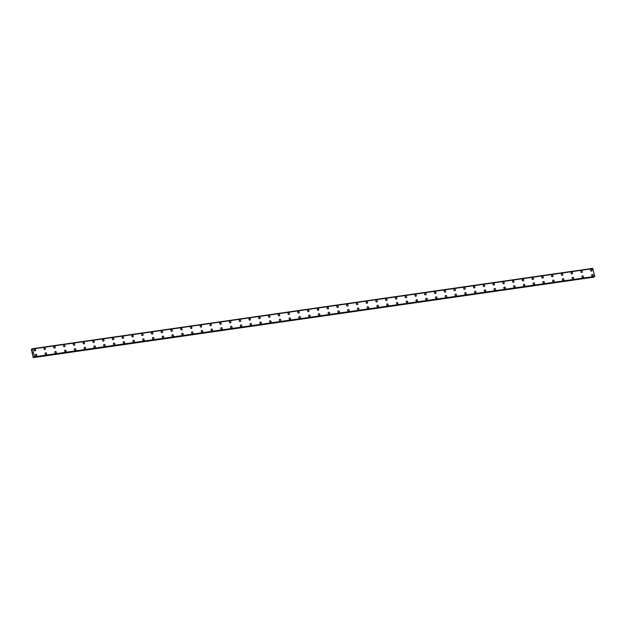 <?xml version="1.0" encoding="UTF-8"?>
<svg xmlns="http://www.w3.org/2000/svg" width="626" height="626" viewBox="0 0 626 626"><rect width="100%" height="100%" fill="white"/><g stroke="black" fill="none" stroke-linecap="round" stroke-linejoin="round"><path stroke-width="0.94" d="M34.626 349.253A0.884 0.736 -112.2 0 1 35.291 350.896A0.884 0.736 -112.2 0 1 34.626 349.253A0.884 0.736 -112.2 0 1 35.299 350.896M44.383 347.853A0.884 0.736 -112.2 0 1 45.056 349.496A0.884 0.736 -112.2 0 1 44.383 347.853A0.884 0.736 -112.2 0 1 45.056 349.496M54.149 346.452A0.884 0.736 -112.2 0 1 54.814 348.095A0.884 0.736 -112.2 0 1 54.149 346.452A0.884 0.736 -112.2 0 1 54.814 348.095M63.907 345.051A0.884 0.736 -112.2 0 1 64.58 346.694A0.884 0.736 -112.2 0 1 63.907 345.051A0.884 0.736 -112.2 0 1 64.572 346.694M73.665 343.658A0.884 0.736 -112.2 0 1 74.337 345.294A0.884 0.736 -112.2 0 1 73.665 343.658A0.884 0.736 -112.2 0 1 74.337 345.294M83.43 342.258A0.884 0.736 -112.2 0 1 84.095 343.893A0.884 0.736 -112.2 0 1 83.43 342.258A0.884 0.736 -112.2 0 1 84.095 343.893M93.329 340.818A0.884 0.736 -112.2 0 1 93.712 342.532A0.884 0.736 -112.2 0 1 93.329 340.818M93.188 340.857A0.884 0.736 -112.2 0 1 93.861 342.492M102.954 339.456A0.884 0.736 -112.2 0 1 103.619 341.1A0.884 0.736 -112.2 0 1 102.954 339.456A0.884 0.736 -112.2 0 1 103.619 341.092M112.711 338.056A0.884 0.736 -112.2 0 1 113.376 339.699A0.884 0.736 -112.2 0 1 112.711 338.056A0.884 0.736 -112.2 0 1 113.384 339.699M122.469 336.655A0.884 0.736 -112.2 0 1 123.142 338.298A0.884 0.736 -112.2 0 1 122.469 336.655A0.884 0.736 -112.2 0 1 123.142 338.298M132.235 335.254A0.884 0.736 -112.2 0 1 132.9 336.898A0.884 0.736 -112.2 0 1 132.235 335.254A0.884 0.736 -112.2 0 1 132.9 336.898M141.992 333.854A0.884 0.736 -112.2 0 1 142.665 335.497A0.884 0.736 -112.2 0 1 141.992 333.854A0.884 0.736 -112.2 0 1 142.665 335.497M151.75 332.453A0.884 0.736 -112.2 0 1 152.423 334.096A0.884 0.736 -112.2 0 1 151.75 332.453A0.884 0.736 -112.2 0 1 152.423 334.096M161.516 331.052A0.884 0.736 -112.2 0 1 162.181 332.696A0.884 0.736 -112.2 0 1 161.516 331.052A0.884 0.736 -112.2 0 1 162.181 332.696M171.274 329.652A0.884 0.736 -112.2 0 1 171.947 331.295A0.884 0.736 -112.2 0 1 171.274 329.652A0.884 0.736 -112.2 0 1 171.947 331.295M181.039 328.259A0.884 0.736 -112.2 0 1 181.704 329.894A0.884 0.736 -112.2 0 1 181.039 328.259A0.884 0.736 -112.2 0 1 181.704 329.894M190.797 326.858A0.884 0.736 -112.2 0 1 191.462 328.493A0.884 0.736 -112.2 0 1 190.797 326.858A0.884 0.736 -112.2 0 1 191.47 328.493M200.555 325.457A0.884 0.736 -112.2 0 1 201.228 327.093A0.884 0.736 -112.2 0 1 200.555 325.457A0.884 0.736 -112.2 0 1 201.228 327.093M210.32 324.057A0.884 0.736 -112.2 0 1 210.985 325.692A0.884 0.736 -112.2 0 1 210.32 324.057A0.884 0.736 -112.2 0 1 210.985 325.692M220.078 322.656A0.884 0.736 -112.2 0 1 220.751 324.299A0.884 0.736 -112.2 0 1 220.078 322.656A0.884 0.736 -112.2 0 1 220.751 324.299M229.836 321.255A0.884 0.736 -112.2 0 1 230.509 322.899A0.884 0.736 -112.2 0 1 229.836 321.255A0.884 0.736 -112.2 0 1 230.509 322.899M239.601 319.855A0.884 0.736 -112.2 0 1 240.267 321.498A0.884 0.736 -112.2 0 1 239.601 319.855A0.884 0.736 -112.2 0 1 240.267 321.498M249.359 318.454A0.884 0.736 -112.2 0 1 250.032 320.097A0.884 0.736 -112.2 0 1 249.359 318.454A0.884 0.736 -112.2 0 1 250.032 320.097M259.125 317.053A0.884 0.736 -112.2 0 1 259.79 318.697A0.884 0.736 -112.2 0 1 259.125 317.053A0.884 0.736 -112.2 0 1 259.79 318.697M268.883 315.653A0.884 0.736 -112.2 0 1 269.556 317.296A0.884 0.736 -112.2 0 1 268.883 315.653A0.884 0.736 -112.2 0 1 269.548 317.296M278.64 314.252A0.884 0.736 -112.2 0 1 279.313 315.895A0.884 0.736 -112.2 0 1 278.64 314.252A0.884 0.736 -112.2 0 1 279.313 315.895M288.406 312.859A0.884 0.736 -112.2 0 1 289.071 314.495A0.884 0.736 -112.2 0 1 288.406 312.859A0.884 0.736 -112.2 0 1 289.071 314.495M298.305 311.419A0.884 0.736 -112.2 0 1 298.688 313.133A0.884 0.736 -112.2 0 1 298.305 311.419M298.164 311.458A0.884 0.736 -112.2 0 1 298.837 313.094M307.929 310.058A0.884 0.736 -112.2 0 1 308.595 311.693A0.884 0.736 -112.2 0 1 307.929 310.058A0.884 0.736 -112.2 0 1 308.595 311.693M317.687 308.657A0.884 0.736 -112.2 0 1 318.352 310.293A0.884 0.736 -112.2 0 1 317.687 308.657A0.884 0.736 -112.2 0 1 318.36 310.293M327.445 307.256A0.884 0.736 -112.2 0 1 328.118 308.9A0.884 0.736 -112.2 0 1 327.445 307.256A0.884 0.736 -112.2 0 1 328.118 308.892M337.211 305.856A0.884 0.736 -112.2 0 1 337.876 307.499A0.884 0.736 -112.2 0 1 337.211 305.856A0.884 0.736 -112.2 0 1 337.876 307.499M346.968 304.455A0.884 0.736 -112.2 0 1 347.641 306.098A0.884 0.736 -112.2 0 1 346.968 304.455A0.884 0.736 -112.2 0 1 347.641 306.098M356.726 303.054A0.884 0.736 -112.2 0 1 357.399 304.698A0.884 0.736 -112.2 0 1 356.726 303.054A0.884 0.736 -112.2 0 1 357.399 304.698M366.492 301.654A0.884 0.736 -112.2 0 1 367.157 303.297A0.884 0.736 -112.2 0 1 366.492 301.654A0.884 0.736 -112.2 0 1 367.157 303.297M376.249 300.253A0.884 0.736 -112.2 0 1 376.922 301.896A0.884 0.736 -112.2 0 1 376.249 300.253A0.884 0.736 -112.2 0 1 376.922 301.896M386.007 298.86A0.884 0.736 -112.2 0 1 386.68 300.496A0.884 0.736 -112.2 0 1 386.015 298.852A0.884 0.736 -112.2 0 1 386.68 300.496M395.773 297.46A0.884 0.736 -112.2 0 1 396.438 299.095A0.884 0.736 -112.2 0 1 395.773 297.46A0.884 0.736 -112.2 0 1 396.446 299.095M405.531 296.059A0.884 0.736 -112.2 0 1 406.204 297.694A0.884 0.736 -112.2 0 1 405.531 296.059A0.884 0.736 -112.2 0 1 406.204 297.694M415.296 294.658A0.884 0.736 -112.2 0 1 415.961 296.294A0.884 0.736 -112.2 0 1 415.296 294.658A0.884 0.736 -112.2 0 1 415.961 296.294M425.054 293.258A0.884 0.736 -112.2 0 1 425.727 294.893A0.884 0.736 -112.2 0 1 425.054 293.258A0.884 0.736 -112.2 0 1 425.727 294.893M434.812 291.857A0.884 0.736 -112.2 0 1 435.485 293.492A0.884 0.736 -112.2 0 1 434.812 291.857A0.884 0.736 -112.2 0 1 435.485 293.5M444.577 290.456A0.884 0.736 -112.2 0 1 445.243 292.099A0.884 0.736 -112.2 0 1 444.577 290.456A0.884 0.736 -112.2 0 1 445.243 292.099M454.335 289.055A0.884 0.736 -112.2 0 1 455.008 290.699A0.884 0.736 -112.2 0 1 454.335 289.055A0.884 0.736 -112.2 0 1 455.008 290.699M464.101 287.655A0.884 0.736 -112.2 0 1 464.766 289.298A0.884 0.736 -112.2 0 1 464.101 287.655A0.884 0.736 -112.2 0 1 464.766 289.298M473.859 286.254A0.884 0.736 -112.2 0 1 474.531 287.897A0.884 0.736 -112.2 0 1 473.859 286.254A0.884 0.736 -112.2 0 1 474.524 287.897M483.616 284.853A0.884 0.736 -112.2 0 1 484.289 286.497A0.884 0.736 -112.2 0 1 483.616 284.853A0.884 0.736 -112.2 0 1 484.289 286.497M493.382 283.453A0.884 0.736 -112.2 0 1 494.047 285.096A0.884 0.736 -112.2 0 1 493.382 283.453A0.884 0.736 -112.2 0 1 494.047 285.096M503.281 282.021A0.884 0.736 -112.2 0 1 503.664 283.735A0.884 0.736 -112.2 0 1 503.281 282.021M503.14 282.06A0.884 0.736 -112.2 0 1 503.813 283.695M512.905 280.659A0.884 0.736 -112.2 0 1 513.57 282.295A0.884 0.736 -112.2 0 1 512.905 280.659A0.884 0.736 -112.2 0 1 513.57 282.295M522.663 279.259A0.884 0.736 -112.2 0 1 523.328 280.894A0.884 0.736 -112.2 0 1 522.663 279.259A0.884 0.736 -112.2 0 1 523.336 280.894M532.421 277.858A0.884 0.736 -112.2 0 1 533.094 279.493A0.884 0.736 -112.2 0 1 532.421 277.858A0.884 0.736 -112.2 0 1 533.094 279.493M542.186 276.457A0.884 0.736 -112.2 0 1 542.852 278.1A0.884 0.736 -112.2 0 1 542.186 276.457A0.884 0.736 -112.2 0 1 542.852 278.093M551.944 275.057A0.884 0.736 -112.2 0 1 552.617 276.7A0.884 0.736 -112.2 0 1 551.944 275.057A0.884 0.736 -112.2 0 1 552.617 276.7M561.702 273.656A0.884 0.736 -112.2 0 1 562.375 275.299A0.884 0.736 -112.2 0 1 561.702 273.656A0.884 0.736 -112.2 0 1 562.375 275.299M571.468 272.255A0.884 0.736 -112.2 0 1 572.133 273.898A0.884 0.736 -112.2 0 1 571.468 272.255A0.884 0.736 -112.2 0 1 572.133 273.898M581.225 270.855A0.884 0.736 -112.2 0 1 581.898 272.498A0.884 0.736 -112.2 0 1 581.225 270.855A0.884 0.736 -112.2 0 1 581.898 272.498M590.991 269.454A0.884 0.736 -112.2 0 1 591.656 271.097A0.884 0.736 -112.2 0 1 590.991 269.454A0.884 0.736 -112.2 0 1 591.656 271.097M35.745 354.293A0.884 0.736 -112.2 0 1 36.41 355.936A0.884 0.736 -112.2 0 1 35.745 354.293A0.884 0.736 -112.2 0 1 36.41 355.936M45.502 352.892A0.884 0.736 -112.2 0 1 46.175 354.535A0.884 0.736 -112.2 0 1 45.502 352.892A0.884 0.736 -112.2 0 1 46.175 354.535M55.26 351.499A0.884 0.736 -112.2 0 1 55.933 353.134A0.884 0.736 -112.2 0 1 55.26 351.499A0.884 0.736 -112.2 0 1 55.933 353.134M65.026 350.098A0.884 0.736 -112.2 0 1 65.691 351.734A0.884 0.736 -112.2 0 1 65.026 350.098A0.884 0.736 -112.2 0 1 65.691 351.734M74.784 348.698A0.884 0.736 -112.2 0 1 75.456 350.333A0.884 0.736 -112.2 0 1 74.784 348.698A0.884 0.736 -112.2 0 1 75.456 350.333M84.549 347.297A0.884 0.736 -112.2 0 1 85.214 348.932A0.884 0.736 -112.2 0 1 84.549 347.297A0.884 0.736 -112.2 0 1 85.214 348.932M94.307 345.896A0.884 0.736 -112.2 0 1 94.98 347.532A0.884 0.736 -112.2 0 1 94.307 345.896A0.884 0.736 -112.2 0 1 94.972 347.54M104.065 344.496A0.884 0.736 -112.2 0 1 104.738 346.139A0.884 0.736 -112.2 0 1 104.065 344.496A0.884 0.736 -112.2 0 1 104.738 346.139M113.83 343.095A0.884 0.736 -112.2 0 1 114.495 344.738A0.884 0.736 -112.2 0 1 113.83 343.095A0.884 0.736 -112.2 0 1 114.495 344.738M123.729 341.655A0.884 0.736 -112.2 0 1 124.112 343.377A0.884 0.736 -112.2 0 1 123.729 341.655M123.588 341.694A0.884 0.736 -112.2 0 1 124.261 343.338M133.346 340.294A0.884 0.736 -112.2 0 1 134.019 341.937A0.884 0.736 -112.2 0 1 133.346 340.294A0.884 0.736 -112.2 0 1 134.019 341.937M143.111 338.893A0.884 0.736 -112.2 0 1 143.777 340.536A0.884 0.736 -112.2 0 1 143.111 338.893A0.884 0.736 -112.2 0 1 143.777 340.536M152.869 337.492A0.884 0.736 -112.2 0 1 153.542 339.135A0.884 0.736 -112.2 0 1 152.869 337.492A0.884 0.736 -112.2 0 1 153.542 339.135M162.635 336.099A0.884 0.736 -112.2 0 1 163.3 337.735A0.884 0.736 -112.2 0 1 162.635 336.099A0.884 0.736 -112.2 0 1 163.3 337.735M172.393 334.699A0.884 0.736 -112.2 0 1 173.058 336.334A0.884 0.736 -112.2 0 1 172.393 334.699A0.884 0.736 -112.2 0 1 173.066 336.334M182.15 333.298A0.884 0.736 -112.2 0 1 182.823 334.933A0.884 0.736 -112.2 0 1 182.15 333.298A0.884 0.736 -112.2 0 1 182.823 334.933M191.916 331.897A0.884 0.736 -112.2 0 1 192.581 333.533A0.884 0.736 -112.2 0 1 191.916 331.897A0.884 0.736 -112.2 0 1 192.581 333.533M201.674 330.497A0.884 0.736 -112.2 0 1 202.347 332.14A0.884 0.736 -112.2 0 1 201.674 330.497A0.884 0.736 -112.2 0 1 202.347 332.132M211.439 329.096A0.884 0.736 -112.2 0 1 212.104 330.739A0.884 0.736 -112.2 0 1 211.439 329.096A0.884 0.736 -112.2 0 1 212.104 330.739M221.197 327.695A0.884 0.736 -112.2 0 1 221.862 329.339A0.884 0.736 -112.2 0 1 221.197 327.695A0.884 0.736 -112.2 0 1 221.87 329.339M230.955 326.295A0.884 0.736 -112.2 0 1 231.628 327.938A0.884 0.736 -112.2 0 1 230.955 326.295A0.884 0.736 -112.2 0 1 231.628 327.938M240.72 324.894A0.884 0.736 -112.2 0 1 241.386 326.537A0.884 0.736 -112.2 0 1 240.72 324.894A0.884 0.736 -112.2 0 1 241.386 326.537M250.478 323.493A0.884 0.736 -112.2 0 1 251.151 325.137A0.884 0.736 -112.2 0 1 250.478 323.493A0.884 0.736 -112.2 0 1 251.151 325.137M260.236 322.093A0.884 0.736 -112.2 0 1 260.909 323.736A0.884 0.736 -112.2 0 1 260.236 322.093A0.884 0.736 -112.2 0 1 260.909 323.736M270.002 320.7A0.884 0.736 -112.2 0 1 270.667 322.335A0.884 0.736 -112.2 0 1 270.002 320.7A0.884 0.736 -112.2 0 1 270.667 322.335M279.759 319.299A0.884 0.736 -112.2 0 1 280.432 320.935A0.884 0.736 -112.2 0 1 279.759 319.299A0.884 0.736 -112.2 0 1 280.432 320.935M289.525 317.898A0.884 0.736 -112.2 0 1 290.19 319.534A0.884 0.736 -112.2 0 1 289.525 317.898A0.884 0.736 -112.2 0 1 290.19 319.534M299.283 316.498A0.884 0.736 -112.2 0 1 299.956 318.133A0.884 0.736 -112.2 0 1 299.283 316.498A0.884 0.736 -112.2 0 1 299.948 318.133M309.041 315.097A0.884 0.736 -112.2 0 1 309.714 316.733A0.884 0.736 -112.2 0 1 309.041 315.097A0.884 0.736 -112.2 0 1 309.714 316.74M318.806 313.696A0.884 0.736 -112.2 0 1 319.471 315.34A0.884 0.736 -112.2 0 1 318.806 313.696A0.884 0.736 -112.2 0 1 319.471 315.34M328.705 312.257A0.884 0.736 -112.2 0 1 329.088 313.978A0.884 0.736 -112.2 0 1 328.705 312.257M328.564 312.296A0.884 0.736 -112.2 0 1 329.237 313.939M338.322 310.895A0.884 0.736 -112.2 0 1 338.995 312.538A0.884 0.736 -112.2 0 1 338.322 310.895A0.884 0.736 -112.2 0 1 338.995 312.538M348.087 309.494A0.884 0.736 -112.2 0 1 348.752 311.138A0.884 0.736 -112.2 0 1 348.087 309.494A0.884 0.736 -112.2 0 1 348.752 311.138M357.845 308.094A0.884 0.736 -112.2 0 1 358.518 309.737A0.884 0.736 -112.2 0 1 357.845 308.094A0.884 0.736 -112.2 0 1 358.518 309.737M367.611 306.693A0.884 0.736 -112.2 0 1 368.276 308.336A0.884 0.736 -112.2 0 1 367.611 306.693A0.884 0.736 -112.2 0 1 368.276 308.336M377.368 305.292A0.884 0.736 -112.2 0 1 378.034 306.936A0.884 0.736 -112.2 0 1 377.368 305.292A0.884 0.736 -112.2 0 1 378.041 306.936M387.126 303.9A0.884 0.736 -112.2 0 1 387.799 305.535A0.884 0.736 -112.2 0 1 387.126 303.9A0.884 0.736 -112.2 0 1 387.799 305.535M396.892 302.499A0.884 0.736 -112.2 0 1 397.557 304.134A0.884 0.736 -112.2 0 1 396.892 302.499A0.884 0.736 -112.2 0 1 397.557 304.134M406.65 301.098A0.884 0.736 -112.2 0 1 407.323 302.734A0.884 0.736 -112.2 0 1 406.65 301.098A0.884 0.736 -112.2 0 1 407.323 302.734M416.415 299.697A0.884 0.736 -112.2 0 1 417.08 301.341A0.884 0.736 -112.2 0 1 416.415 299.697A0.884 0.736 -112.2 0 1 417.08 301.333M426.173 298.297A0.884 0.736 -112.2 0 1 426.838 299.94A0.884 0.736 -112.2 0 1 426.173 298.297A0.884 0.736 -112.2 0 1 426.846 299.94M435.931 296.896A0.884 0.736 -112.2 0 1 436.604 298.539A0.884 0.736 -112.2 0 1 435.931 296.896A0.884 0.736 -112.2 0 1 436.604 298.539M445.696 295.495A0.884 0.736 -112.2 0 1 446.361 297.139A0.884 0.736 -112.2 0 1 445.696 295.495A0.884 0.736 -112.2 0 1 446.361 297.139M455.454 294.095A0.884 0.736 -112.2 0 1 456.127 295.738A0.884 0.736 -112.2 0 1 455.454 294.095A0.884 0.736 -112.2 0 1 456.127 295.738M465.212 292.694A0.884 0.736 -112.2 0 1 465.885 294.337A0.884 0.736 -112.2 0 1 465.212 292.694A0.884 0.736 -112.2 0 1 465.885 294.337M474.977 291.293A0.884 0.736 -112.2 0 1 475.643 292.937A0.884 0.736 -112.2 0 1 474.977 291.293A0.884 0.736 -112.2 0 1 475.643 292.937M484.735 289.901A0.884 0.736 -112.2 0 1 485.408 291.536A0.884 0.736 -112.2 0 1 484.735 289.893A0.884 0.736 -112.2 0 1 485.408 291.536M494.501 288.5A0.884 0.736 -112.2 0 1 495.166 290.135A0.884 0.736 -112.2 0 1 494.501 288.5A0.884 0.736 -112.2 0 1 495.166 290.135M504.259 287.099A0.884 0.736 -112.2 0 1 504.932 288.735A0.884 0.736 -112.2 0 1 504.259 287.099A0.884 0.736 -112.2 0 1 504.924 288.735M514.016 285.699A0.884 0.736 -112.2 0 1 514.689 287.334A0.884 0.736 -112.2 0 1 514.016 285.699A0.884 0.736 -112.2 0 1 514.689 287.334M523.782 284.298A0.884 0.736 -112.2 0 1 524.447 285.933A0.884 0.736 -112.2 0 1 523.782 284.298A0.884 0.736 -112.2 0 1 524.447 285.933M533.681 282.858A0.884 0.736 -112.2 0 1 534.064 284.58A0.884 0.736 -112.2 0 1 533.681 282.858M533.54 282.897A0.884 0.736 -112.2 0 1 534.213 284.54M543.298 281.497A0.884 0.736 -112.2 0 1 543.971 283.14A0.884 0.736 -112.2 0 1 543.298 281.497A0.884 0.736 -112.2 0 1 543.971 283.14M553.063 280.096A0.884 0.736 -112.2 0 1 553.728 281.739A0.884 0.736 -112.2 0 1 553.063 280.096A0.884 0.736 -112.2 0 1 553.728 281.739M562.821 278.695A0.884 0.736 -112.2 0 1 563.494 280.338A0.884 0.736 -112.2 0 1 562.821 278.695A0.884 0.736 -112.2 0 1 563.494 280.338M572.587 277.295A0.884 0.736 -112.2 0 1 573.252 278.938A0.884 0.736 -112.2 0 1 572.587 277.295A0.884 0.736 -112.2 0 1 573.252 278.938M582.344 275.894A0.884 0.736 -112.2 0 1 583.009 277.537A0.884 0.736 -112.2 0 1 582.344 275.894A0.884 0.736 -112.2 0 1 583.017 277.537M592.102 274.493A0.884 0.736 -112.2 0 1 592.775 276.136A0.884 0.736 -112.2 0 1 592.102 274.493A0.884 0.736 -112.2 0 1 592.775 276.136M34.219 357.235L594.481 276.872L594.7 276.426L592.689 268.358L32.427 348.721L34.43 356.781L33.217 357.642L31.3 349.3L32.098 349.425L32.427 348.721L592.697 268.358M593.808 276.974L33.499 357.493M33.217 357.642L593.761 277.13M32.943 352.728L32.74 353.119M592.971 268.609L32.701 348.964M594.7 276.426L34.43 356.781M31.59 349.058L32.286 348.987M592.736 268.397L32.474 348.76M32.654 348.917L592.916 268.554L32.63 348.901M594.677 276.504L34.414 356.859M594.661 276.528L34.399 356.89M594.598 276.77L34.328 357.133M594.575 276.841L34.305 357.196M593.73 277.185L33.46 357.54M594.481 276.872L34.211 357.235"/></g></svg>
